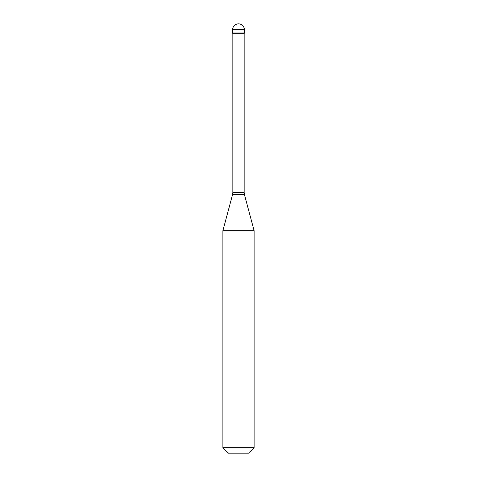 <?xml version="1.0" encoding="UTF-8"?>
<svg xmlns="http://www.w3.org/2000/svg" width="477" height="477" viewBox="0 0 477 477"><rect width="100%" height="100%" fill="white"/><g stroke="black" fill="none" stroke-linecap="round" stroke-linejoin="round"><path stroke-width="0.72" d="M244.355 29.705L244.355 32.048L232.645 32.048L244.355 32.048L244.355 33.217L232.645 33.217L232.645 29.705L244.355 29.705A5.855 5.855 0 0 0 238.5 23.85A5.855 5.855 0 0 0 232.645 29.705M254.11 230.695L222.89 230.695L222.89 447.688L254.11 447.688L254.11 230.695L244.427 194.544L232.573 194.544L222.89 230.695M254.11 447.688L248.648 453.15L228.352 453.15L222.89 447.688M244.158 33.217L244.158 192.523L232.842 192.523L232.573 194.544M244.158 192.523L244.427 194.544M232.842 33.217L232.842 192.523"/></g></svg>
